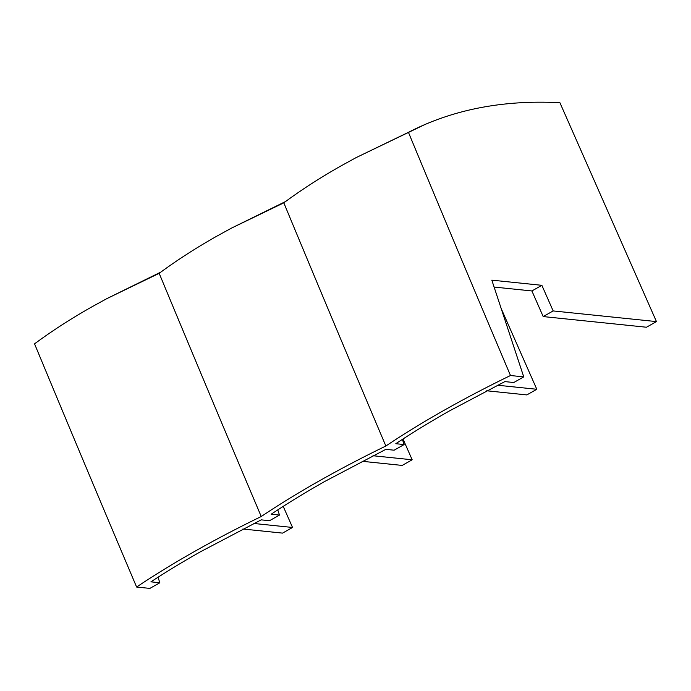 <?xml version="1.0" encoding="UTF-8"?>
<svg xmlns="http://www.w3.org/2000/svg" width="691" height="691" viewBox="0 0 691 691"><rect width="100%" height="100%" fill="white"/><g stroke="black" fill="none" stroke-linecap="round" stroke-linejoin="round"><path stroke-width="1.04" d="M523.752 376.88L513.784 382.52L504.871 381.605L449.478 410.903C430.251 421.778 412.363 432.713 395.813 443.708L404.114 444.563L394.138 450.204L385.846 449.349L324.848 481.402C305.577 492.303 287.689 503.247 271.183 514.216L279.484 515.071L269.516 520.712L261.215 519.857L200.217 551.91C182.683 561.835 166.246 571.811 150.923 581.839L159.837 582.763L149.869 588.404L136.611 587.03C154.439 575.085 173.821 563.191 194.758 551.349C215.73 539.481 237.885 527.881 261.241 516.523C279.034 504.594 298.417 492.7 319.389 480.841C340.387 468.964 362.542 457.356 385.863 446.015C403.665 434.086 423.047 422.192 444.019 410.333C465 398.465 487.164 386.856 510.494 375.515L523.752 376.88L491.819 280.149L541.865 285.314L553.163 310.933L656.45 321.591L559.917 102.717A1787.712 669.976 60.5 0 0 424.637 124.656A1787.712 669.976 60.5 0 0 408.441 132.326A14405.64 5398.757 60.5 0 0 510.494 375.515M408.441 132.326L356.046 157.643L341.363 165.71C320.356 177.596 301.172 189.973 283.811 202.826L231.416 228.151L216.732 236.218C195.726 248.104 176.55 260.481 159.18 273.334L106.785 298.659L92.102 306.726C71.104 318.611 51.92 330.989 34.55 343.842A14405.64 5398.757 -119.5 0 0 136.611 587.03M261.241 516.523A14405.64 5398.757 -119.5 0 1 159.18 273.334M385.863 446.015A14405.64 5398.757 -119.5 0 1 283.811 202.826M253.865 523.476L292.535 527.466L282.559 533.115L242.869 529.012M159.837 582.763L158.014 577.244M283.224 506.373L292.535 527.466M372.967 455.74L412.173 459.783L402.205 465.423L362.093 461.286M279.484 515.071L277.773 509.889M412.173 459.783L403 438.984M497.598 385.233L536.803 389.275L526.836 394.915L486.723 390.778M404.114 444.563L402.395 439.381M536.803 389.275L501.182 308.514M494.1 287.05L531.897 290.954L543.195 316.573L646.482 327.232L656.45 321.591M543.195 316.573L553.163 310.933M531.897 290.954L541.865 285.314M106.785 298.659L160.951 272.029M231.416 228.151L285.582 201.522M356.046 157.643L424.637 124.656"/></g></svg>
